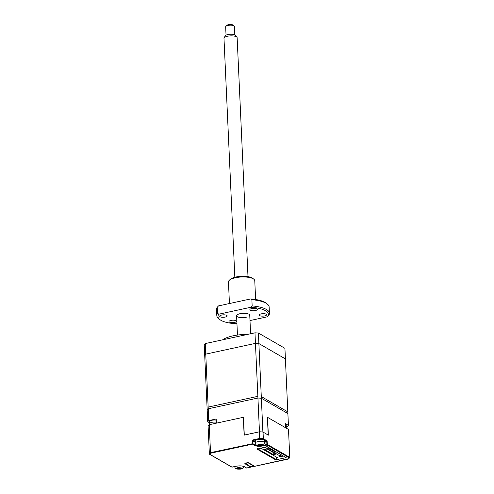 <?xml version="1.0" encoding="UTF-8"?>
<svg xmlns="http://www.w3.org/2000/svg" width="494" height="494" viewBox="0 0 494 494"><rect width="100%" height="100%" fill="white"/><g stroke="black" fill="none" stroke-linecap="round" stroke-linejoin="round"><path stroke-width="0.74" d="M222.689 339.804A24.144 7.947 -2.6 0 1 233.032 335.846A24.144 7.947 -2.6 0 1 247.71 334.389M258.399 333.018L261.283 396.546L287.811 411.866L284.927 348.338L258.399 333.018L254.972 332.814L205.269 343.577L204.226 344.75L207.109 408.272M254.972 332.814L257.856 396.342L208.153 407.099L205.269 343.577M225.919 26.318L226.9 25.361A3.291 1.087 -2.6 0 1 232.18 24.7A3.291 1.087 -2.6 0 1 233.069 25.083L234.137 25.947A4.39 1.445 177.4 0 0 232.958 25.435A4.39 1.445 177.4 0 0 225.919 26.318A4.39 1.445 177.4 0 0 225.665 26.837L226.042 35.167M234.811 34.765L234.434 26.435A4.39 1.445 177.4 0 0 234.137 25.947M247.994 276.659L237.145 37.723A6.583 2.167 177.4 0 0 236.99 37.297A6.583 2.167 177.4 0 0 234.928 36.223A6.583 2.167 177.4 0 0 228.438 36.056A6.583 2.167 177.4 0 0 224.103 37.884A6.583 2.167 177.4 0 0 223.986 38.322L234.835 277.258M224.103 37.884L225.252 35.84A5.317 1.748 -2.6 0 1 228.753 34.364A5.317 1.748 -2.6 0 1 233.995 34.5A5.317 1.748 -2.6 0 1 235.663 35.364L236.99 37.297M229.216 280.37L230.198 279.413A12.072 3.977 -2.6 0 1 235.891 277.004A12.072 3.977 -2.6 0 1 252.811 278.388L253.879 279.252A13.171 4.335 177.4 0 0 235.422 277.739A13.171 4.335 177.4 0 0 229.216 280.37A13.171 4.335 177.4 0 0 228.456 281.913L229.438 303.532M250.588 333.765L249.742 315.184A6.583 2.167 177.4 0 0 240.065 313.696A6.583 2.167 177.4 0 0 236.589 315.783A6.583 2.167 177.4 0 0 246.265 317.272M251.841 308.522A3.73 1.229 -2.6 0 1 257.325 309.368A3.73 1.229 -2.6 0 1 255.355 310.547A3.73 1.229 -2.6 0 1 249.871 309.707A3.73 1.229 -2.6 0 1 251.841 308.522M261.135 313.888A3.73 1.229 -2.6 0 1 266.618 314.734A3.73 1.229 -2.6 0 1 264.648 315.913A3.73 1.229 -2.6 0 1 259.165 315.073A3.73 1.229 -2.6 0 1 261.135 313.888M230.976 320.415A3.73 1.229 -2.6 0 1 236.459 321.261A3.73 1.229 -2.6 0 1 234.489 322.446A3.73 1.229 -2.6 0 1 229.006 321.6A3.73 1.229 -2.6 0 1 230.976 320.415M221.683 315.048A3.73 1.229 -2.6 0 1 227.166 315.894A3.73 1.229 -2.6 0 1 225.196 317.08A3.73 1.229 -2.6 0 1 219.713 316.234A3.73 1.229 -2.6 0 1 221.683 315.048M267.408 316.796A25.243 8.312 177.4 0 0 250.89 307.256L218.922 314.172A25.243 8.312 177.4 0 0 219.663 319.451L218.595 318.587A26.343 8.67 -2.6 0 1 216.804 315.641A26.343 8.67 -2.6 0 1 217.551 313.424L217.274 307.212L218.546 305.891L250.514 298.969A25.243 8.312 -2.6 0 1 266.291 303.236L267.365 304.1A26.343 8.67 177.4 0 0 251.878 299.722L252.162 305.934A26.343 8.67 -2.6 0 1 269.434 313.252A26.343 8.67 -2.6 0 1 268.687 315.475L267.408 316.796L249.989 320.563M269.434 313.252L269.15 307.04A26.343 8.67 177.4 0 0 267.365 304.1M217.274 307.212A26.343 8.67 177.4 0 0 216.52 309.429L216.804 315.641M236.935 323.391L235.44 323.712A25.243 8.312 177.4 0 1 219.663 319.451M218.922 314.172L217.551 313.424M252.162 305.934L250.89 307.256M250.514 298.969L251.878 299.722M255.626 299.525L254.768 280.722A13.171 4.335 177.4 0 0 253.879 279.252M281.957 456.759L281.438 456.462L283.414 456.036M260.709 448.021L277.505 457.722M264.42 449.552L267.131 448.966L276.01 454.091L273.299 454.678L264.42 449.552M282.895 455.74L279.573 456.456L279.054 456.16L280.024 455.95L264.772 447.144M275.985 453.622L275.899 451.701M267.013 446.403L267.106 448.49M274.608 450.954L274.639 451.695L268.341 448.058L268.31 447.317M273.299 454.678L273.201 452.473M273.126 450.818L273.089 450.077M216.255 420.116A4.607 1.519 177.4 0 0 211.784 420.271A4.607 1.519 177.4 0 0 209.345 421.728L209.617 424.618M244.376 466.694C242.369 465.793 239.695 465.632 236.367 466.213L232.05 467.151L209.857 454.332L210.907 453.152L210.518 452.652L209.37 453.955L209.857 454.332L209.37 453.955L208.098 426.001L209.246 424.698L210.518 452.652L252.866 443.649A0.438 0.37 120 0 1 252.496 444.149L254.799 445.477C256.812 446.378 259.48 446.539 262.814 445.959L267.124 445.02L289.317 457.839L288.613 458.691L254.669 466.293L248.68 462.835L247.494 462.761L244.808 463.675L250.804 467.133L246.679 468.022L244.376 466.694A0.438 0.37 -60 0 1 244.141 466.663C242.288 465.817 239.72 465.669 236.441 466.231L236.367 466.213M286.156 457.623L276.449 459.723L286.156 457.623L267.124 446.632M264.549 442.278L266.779 441.797L266.902 444.489L267.495 444.526L266.921 440.765L263.339 438.697L263.036 432.071L268.347 435.134L267.538 417.331L288.502 429.434L289.774 457.388L289.317 457.839L289.774 457.388L267.495 444.526A0.438 0.37 120 0 1 267.124 445.02L266.902 444.489L262.586 445.421L262.814 445.959M257.794 445.674A5.49 1.809 -2.6 0 1 255.17 444.977L252.866 443.649L252.743 440.957L255.046 442.291M210.907 453.152L252.496 444.149L252.15 440.92L252.743 440.957A0.438 0.37 120 0 1 253.113 440.463L259.665 439.043L259.301 431.849L244.141 435.128L243.332 417.325L209.246 424.698M279.369 455.573L281.728 455.067M276.405 459.772L276.282 457.018M264.58 449.515L273.293 454.548M259.301 431.849L263.036 432.071M252.15 440.92L252.885 439.926L259.603 438.474L263.339 438.697L263.055 439.246L266.556 441.266A0.438 0.37 -60 0 0 266.921 440.765M264.518 441.704L266.556 441.266L267.371 441.834M252.885 439.926L255.293 441.716M273.04 457.629L272.145 457.821M285.674 427.804L267.396 417.251L268.205 435.053L262.894 431.991L261.363 398.238L287.885 413.552L288.422 425.359L285.483 423.661L285.674 427.804M216.391 423.123L216.205 418.986L208.764 420.592L208.227 408.791L257.936 398.034L259.467 431.781L244.289 435.066L243.48 417.263L216.428 423.148M286.86 426.643L287.378 426.526A41.706 13.727 177.4 0 0 288.422 425.359M205.745 354.13A41.706 13.727 177.4 0 0 204.707 355.297L207.19 409.964A41.706 13.727 -2.6 0 1 208.227 408.791L205.745 354.13L255.454 343.367L257.936 398.034A41.706 13.727 -2.6 0 1 261.363 398.238L258.881 343.571L285.402 358.891L287.885 413.552L261.363 398.238A41.706 13.727 177.4 0 0 257.936 398.034L208.227 408.791A41.706 13.727 177.4 0 0 207.19 409.964L207.721 421.765L209.388 422.728M259.467 431.781A41.706 13.727 -2.6 0 1 262.894 431.991M208.764 420.592A41.706 13.727 177.4 0 0 207.721 421.765M240.918 468.886L239.899 469.201L236.607 468.683L237.423 467.769L238.583 467.522L241.875 468.034L240.133 468.436L240.918 468.886L241.597 468.114M238.318 467.583L238.349 468.324L237.571 467.874M236.885 468.645L238.349 468.324M237.206 468.571L237.231 469.041M238.324 467.781L238.812 467.67M238.929 467.738L238.973 468.683L237.503 469.004M239.757 469.133L238.973 468.683M239.621 468.053L239.899 469.201M238.732 467.62L239.51 468.077L240.979 467.756M240.109 467.948L240.133 468.436M261.727 445.471L258.041 445.625L257.423 445.273L258.232 444.359L262.067 444.267L262.685 444.625L260.943 445.02L261.727 445.471L262.413 444.699M264.568 442.686L264.469 440.617A4.607 1.519 177.4 0 0 257.695 439.574A4.607 1.519 177.4 0 0 255.262 441.031L255.355 443.106L256.065 444.736C256.565 445.594 258.399 445.915 261.561 445.699C263.45 445.366 264.451 444.359 264.568 442.686A4.607 1.519 177.4 0 0 257.794 441.642A4.607 1.519 177.4 0 0 255.355 443.106M259.128 444.168L259.165 444.915L258.381 444.458M257.695 445.23L259.165 444.915M258.022 445.162L258.041 445.625M259.14 444.365L259.628 444.26M259.739 444.322L259.782 445.273L258.319 445.588M260.566 445.724L259.782 445.273M260.437 444.637L260.715 445.786M259.541 444.211L260.326 444.662L261.789 444.347M260.925 444.532L260.943 445.02M286.748 428.421L286.804 425.39A4.607 1.519 177.4 0 0 285.52 424.414M258.881 343.571A41.706 13.727 177.4 0 0 255.454 343.367M250.798 466.824A1.099 0.475 77.8 0 0 250.983 466.861L254.077 466.188A1.099 0.475 -102.2 0 1 253.891 466.151L250.798 466.824L245.104 463.279M248.21 462.748L245.117 463.545M248.216 462.872L253.891 466.151M216.353 422.185A4.607 1.519 177.4 0 0 211.877 422.339A4.607 1.519 177.4 0 0 209.437 423.803M266.871 446.687L257.096 449.132L275.979 460.031M248.68 462.835A0.438 0.37 120 0 1 248.439 462.798L254.435 466.262A0.438 0.37 -60 0 0 254.669 466.293L254.805 466.262M247.624 462.736L248.439 462.798A0.438 0.37 120 0 1 248.365 462.736M255.04 442.081L255.17 444.977A0.438 0.37 120 0 1 254.799 445.477M209.567 454.27L231.816 467.114A0.438 0.37 -60 0 0 232.05 467.151L232.186 467.12M236.503 466.188L231.816 467.114M244.141 466.663L246.444 467.991A0.438 0.37 -60 0 0 246.679 468.022L246.815 467.997M250.958 467.058L250.804 467.133A0.438 0.37 -60 0 0 251.137 466.824M245.117 463.434A0.438 0.37 120 0 1 244.808 463.675M245.129 463.113L247.494 462.761M276.344 459.537L257.46 448.725M257.454 448.762A0.438 0.37 120 0 1 257.096 449.132M259.665 439.043L263.055 439.246M286.897 427.464A4.607 1.519 177.4 0 0 285.612 426.489M236.589 315.783L237.46 335.062M254.435 466.262A0.438 0.438 0 0 0 254.743 466.311L288.397 459.025M246.444 467.991L250.878 467.145A0.438 0.438 0 0 0 251.211 466.811M288.539 458.945L289.669 457.672M234.545 466.515L235.249 468.145C235.749 469.01 237.583 469.331 240.745 469.109C242.634 468.775 243.635 467.775 243.752 466.101"/></g></svg>
